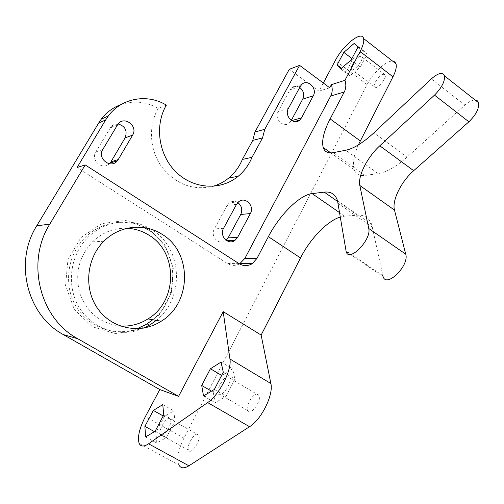 <?xml version="1.0" encoding="UTF-8"?>
<svg xmlns="http://www.w3.org/2000/svg" width="504" height="504" viewBox="0 0 504 504"><rect width="100%" height="100%" fill="white"/><g stroke="black" fill="none" stroke-linecap="round" stroke-linejoin="round"><path stroke-width="0.38" stroke-dasharray="2.52 1.89" d="M166.352 105.141L158.243 108.448C148.157 125.616 149.486 149.701 161.538 166.629C175.6 184.231 192.692 190.808 212.801 186.354M121.136 104.517C133.944 100.315 146.317 101.625 158.243 108.448M239.532 263.932C235.437 266.011 231.393 265.866 227.398 263.491L77.081 167.504M299.723 87.45C296.78 85.705 294.04 85.85 291.501 87.891L289.989 89.813L278.202 111.504C273.848 118.673 283.424 128.425 289.34 122.919L291.306 120.362M118.093 123.959C115.133 123.738 112.694 124.765 110.785 127.04L95.829 151.924C90.348 160.19 102.495 170.717 109.374 163.756M237.8 202.57C234.883 200.869 232.054 200.976 229.307 202.892L227.121 205.468L214.376 228.923C209.916 236.275 218.994 245.845 225.559 240.786L226.164 240.326M346.166 251.591L383.09 276.589L371.681 224.438C369.117 217.804 364.335 214.723 357.349 215.202L344.667 216.147L340.383 216.991M144.157 227.613C125.275 217.785 100.29 221.792 84.559 238.058C67.234 255.484 63.372 285.163 75.972 306.363C88.446 327.65 114.981 336.943 137.138 328.74M152.762 319.75C181.333 297.423 178.762 247.905 148.365 229.994M148.17 228.218L165.085 245.291L173.288 268.298L171.31 292.956L159.44 314.685L139.747 329.295L115.844 333.736L92.434 326.794L74.371 309.595L65.564 285.566L67.939 259.762L80.905 237.63L101.575 223.656L125.584 220.412L148.17 228.218M150.898 229.137C131.544 217.098 104.309 220.406 87.507 237.863C69.52 255.95 66.037 287.085 79.897 308.561C93.605 330.145 121.792 338.222 144.1 328.003M156.309 320.368C185.113 297.807 182.505 247.817 151.855 229.729M323.316 82.996L318.944 91.186L289.302 69.281M139.154 443.413L178.851 464.984C176.52 458.734 178.221 449.782 183.954 438.127L367.082 84.603C373.004 72.803 386.322 60.404 392.622 61.11M120.317 326.038C100.957 323.732 87.538 313.066 80.067 294.034C74.579 274.214 78.712 256.82 92.465 241.851C102.482 232.338 114.087 227.814 127.279 228.268M318.944 91.186L329.736 87.772M340.647 68.916L349.826 75.852L346.185 71.801L352.819 59.233L363.189 50.419L367.107 54.174L360.373 67.038L349.826 75.852M341.46 68.229L346.185 71.801M351.137 59.995L360.373 67.038M357.947 47.111L367.107 54.174M354.148 43.445L363.189 50.419M351.912 58.54L352.819 59.233M360.02 56.454C356.322 57.55 350.047 66.446 351.112 69.073C352.038 73.521 363.491 60.99 362.017 57.103L360.02 56.454M154.476 431.67L155.925 432.464L164.304 416.575L173.773 410.836L174.989 421.168L166.414 437.541L156.826 443.092L155.925 432.464M163.202 415.957L164.304 416.575M145.599 436.943L156.826 443.092M155.1 431.298L166.414 437.541M163.768 414.88L174.989 421.168M162.742 404.605L173.773 410.836M169.76 418.484C166.427 416.543 158.023 430.611 160.184 434.53C162.143 439.904 173.011 423.933 170.535 419.322L169.76 418.484M211.51 391.167L213.186 392.137L221.792 375.474L232.571 368.859L234.921 379.103L226.12 396.301L215.17 402.721L213.186 392.137M203.509 395.986L215.17 402.721M214.364 389.447L226.12 396.301M223.272 372.204L234.921 379.103M221.117 362.036L232.571 368.859M228.444 376.885C224.519 375.316 216.014 389.056 218.226 393.422C220.286 399.615 232.3 383.506 229.66 378.069L228.444 376.885M257.664 394.166C253.506 392.452 245.152 406.054 247.621 410.539C250.009 416.858 261.935 400.989 258.98 395.401L257.664 394.166M383.141 74.195C379.323 75.159 373.099 83.96 374.302 86.669C375.43 91.237 386.921 78.952 385.239 74.939L383.141 74.195M197.933 434.278C194.38 432.205 186.127 446.153 188.546 450.179C190.802 455.673 201.55 439.891 198.784 435.147L197.933 434.278M358.331 144.925C353.714 155.402 352.346 163.649 354.243 169.659C355.919 174.201 359.554 176.129 365.142 175.442L378.113 173.584C386.423 172.292 396.049 166.818 406.999 157.166L464.871 105.103C468.777 101.676 472.204 99.994 475.159 100.044M300.334 86.323L289.989 89.813M288.376 108.442L278.202 111.504M291.665 120.595L291.091 120.746M117.363 125.005L110.156 127.947M102.766 149.512L95.829 151.924M236.521 204.347L227.121 205.468M223.568 228.306L214.376 228.923M382.832 275.675L345.958 250.696M372.488 227.298L338.134 203.396M357.349 215.202L337.749 201.55M344.667 216.147L339.671 212.688M239.091 263.661L227.398 263.491M367.082 84.603L335.299 60.53M183.954 438.127L145.341 416.669M365.142 175.442L333.327 152.643M378.113 173.584L345.75 150.236M406.999 157.166L373.955 132.773M464.871 105.103L431.336 78.87M301.864 84.363L291.501 87.891M294.279 121.577L289.34 122.919M117.999 124.072L110.785 127.04M238.745 201.713L229.307 202.892M226.8 240.736L225.559 240.786M371.681 224.438L337.485 200.611M146.658 324.129L150.154 324.79M84.559 238.058L87.507 237.863M103.862 241.265L92.465 241.851M258.98 395.401L229.66 378.069M247.621 410.539L218.226 393.422M385.239 74.939L362.017 57.103M374.302 86.669L351.112 69.073M198.784 435.147L170.535 419.322M188.546 450.179L160.184 434.53M354.243 169.659L330.851 152.914"/><path stroke-width="0.76" d="M254.961 131.979L289.302 69.281L299.615 65.375L264.776 129.314L254.961 131.979L252.769 140.408L262.546 137.92L251.994 157.33C248.875 164.884 244.276 171.203 238.197 176.28C221.004 190.669 193.895 189.378 176.35 172.33C158.691 155.427 154.262 125.597 166.352 105.141C147.565 93.46 121.552 97.889 108.322 115.983L105.657 119.933L98.677 123.008L101.291 119.139C106.571 112.266 113.186 107.39 121.136 104.517M340.383 216.991C327.411 220.828 310.174 238.757 300.516 257.941L261.141 335.072L223.184 311.636L178.586 396.358L77.767 338.745C39.627 318.345 25.748 262.061 49.789 224.123L85.214 164.928L77.081 167.504L105.657 119.933M299.615 65.375L329.736 87.772L331.386 84.666C332.69 88.71 332.464 92.503 330.7 96.037L244.887 258.413L239.532 263.932M262.546 137.92L264.776 129.314M237.586 237.447L234.952 240.427C228.281 245.599 219.038 235.822 223.568 228.306L236.521 204.347L238.745 201.713C245.291 196.151 254.873 205.991 250.356 213.557L237.586 237.447L228.142 237.869L240.717 214.477C242.714 209.696 241.744 205.727 237.8 202.57M118.22 159.592L117.306 160.877C110.773 169.262 96.869 158.489 102.766 149.512L117.999 124.072C124.305 115.378 138.436 126.195 132.602 135.154L118.22 159.592L110.981 161.771L125.105 137.857C127.625 130.775 125.288 126.139 118.093 123.959M301.48 117.898L299.697 120.11C293.693 125.723 283.96 115.756 288.376 108.442L300.334 86.323L301.864 84.363C307.749 78.517 317.646 88.534 313.274 95.836L301.48 117.898L291.665 120.595M98.677 123.008L36.748 225.811C13.784 261.828 26.958 315.176 63.353 334.606L77.767 338.745M331.386 84.666L344.956 80.312C346.292 84.458 346.065 88.339 344.276 91.961L330.139 118.912C323.814 131.191 321.502 140.698 323.203 147.445C324.608 151.836 327.978 153.569 333.327 152.643L345.75 150.236C353.72 148.592 363.119 142.771 373.955 132.773L431.336 78.87C438.266 72.878 442.663 71.883 444.522 75.896C444.975 81.472 441.636 87.879 434.505 95.124L379.777 145.788C367.403 157.021 357.632 176.249 359.818 185.472L368.745 228.507C371.769 239.765 348.793 263.025 346.166 251.591L337.485 200.611C335.317 194.185 330.901 191.356 324.229 192.131L312.121 193.618C299.634 194.897 279.518 215.044 268.361 236.685L256.946 258.445L252.208 263.687C247.848 266.257 243.482 266.251 239.091 263.661L85.214 164.928M162.023 234.272C192.257 251.937 192.011 302.854 161.223 321.224C141.177 334.297 112.795 329.421 98.255 309.368C83.519 289.485 86.184 258.584 103.862 241.265C119.454 225.427 144.472 222.793 162.023 234.272M291.306 120.362L302.728 99.112C304.599 94.519 303.597 90.638 299.723 87.45M109.374 163.756L110.981 161.771M226.164 240.326L228.142 237.869M251.994 157.33L242.367 159.428L252.769 140.408M212.801 186.354C218.704 184.684 224.034 181.894 228.791 177.994C234.769 173.017 239.293 166.824 242.367 159.428M475.159 100.044L477.332 100.813L478.567 102.728C479.279 108.429 476.053 114.786 468.896 121.81L413.683 170.692C401.184 181.522 391.772 200.617 394.474 210.092L405.758 254.205C409.437 265.753 386.36 288.301 383.09 276.589M392.622 61.11L394.739 61.847L395.98 63.712C396.837 66.704 395.835 71.07 392.981 76.81L358.331 144.925M344.956 80.312L360.114 51.515C363.088 45.744 364.241 41.422 363.573 38.543C361.872 30.114 343.205 44.982 335.299 60.53L323.316 82.996M148.365 229.994L144.157 227.613M137.138 328.74L146.658 324.129L152.762 319.75M151.855 229.729L150.898 229.137M144.1 328.003L150.154 324.79L156.309 320.368M178.586 396.358L159.793 389.567L145.341 416.669C139.35 428.419 137.29 437.333 139.154 443.413C140.761 446.764 143.898 446.891 148.56 443.797L207.648 402.583C219.284 394.997 232.061 369.772 229.931 358.993L223.184 311.636M159.793 389.567L63.353 334.606M127.279 228.268C135.059 228.703 142.241 230.977 148.825 235.091C178.145 252.113 177.849 301.247 147.968 318.912C139.463 324.242 130.246 326.617 120.317 326.038M340.647 68.916L337.132 64.953L343.829 52.366L354.148 43.445L357.947 47.111L351.137 59.995L340.647 68.916M144.881 426.371L153.355 410.445L162.742 404.605L163.768 414.88L155.1 431.298L145.599 436.943L144.881 426.371L154.476 431.67M201.72 385.472L210.426 368.764L221.117 362.036L223.272 372.204L214.364 389.447L203.509 395.986L201.72 385.472L211.51 391.167M337.132 64.953L341.46 68.229M343.829 52.366L351.912 58.54M153.355 410.445L163.202 415.957M210.426 368.764L221.628 375.379M261.141 335.072L270.868 383.531C273.716 394.575 261.5 419.555 249.543 426.712L188.899 465.803C184.105 468.726 180.753 468.455 178.851 464.984M49.789 224.123L36.748 225.811M300.516 257.941L268.361 236.685M313.274 95.836L302.728 99.112M132.602 135.154L125.105 137.857M250.356 213.557L240.717 214.477M405.758 254.205L368.745 228.507M394.474 210.092L359.818 185.472M337.749 201.55L324.229 192.131M339.671 212.688L312.121 193.618M256.946 258.445L244.887 258.413M344.276 91.961L330.7 96.037M360.259 140.912L330.139 118.912M392.981 76.81L360.114 51.515M468.896 121.81L434.505 95.124M413.683 170.692L379.777 145.788M270.868 383.531L229.931 358.993M249.543 426.712L207.648 402.583M188.899 465.803L148.56 443.797M101.291 119.139L108.322 115.983M299.697 120.11L294.279 121.577M117.306 160.877L110.08 163.025M234.952 240.427L226.8 240.736M238.197 176.28L228.791 177.994M252.208 263.687L240.238 263.516M161.223 321.224L147.968 318.912M395.98 63.712L363.573 38.543M330.851 152.914L323.203 147.445M478.567 102.728L444.522 75.896"/></g></svg>

